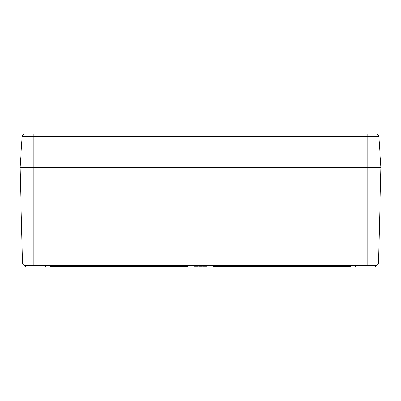 <?xml version="1.0" encoding="UTF-8"?>
<svg xmlns="http://www.w3.org/2000/svg" width="401" height="401" viewBox="0 0 401 401"><rect width="100%" height="100%" fill="white"/><g stroke="black" fill="none" stroke-linecap="round" stroke-linejoin="round"><path stroke-width="0.6" d="M33.113 265.412L375.998 265.412A2.451 2.451 0 0 0 378.449 263.026L33.113 263.026L33.113 265.412L25.002 265.412A2.451 2.451 0 0 1 22.551 263.026L20.05 167.433L22.551 263.026L33.113 263.026L33.113 167.433L380.95 167.433L378.449 263.026M198.179 265.412L198.179 266.229L194.229 266.229L194.229 265.412M195.001 266.229L195.001 265.412M195.703 266.229L195.703 265.412M206.921 266.229L206.921 265.412L206.921 266.229L203.142 266.229L203.142 265.412M202.39 265.412L202.39 266.229L198.665 266.229L198.665 265.412M50.09 266.394L188.164 266.394L188.254 265.412M212.746 265.412L212.836 266.394L350.91 266.394M45.363 265.412L45.378 267.046L25.619 267.046L25.604 265.412M50.1 265.412L50.085 267.046L45.378 267.046M355.637 265.412L355.622 267.046L375.381 267.046L375.396 265.412M350.9 265.412L350.915 267.046L355.622 267.046M20.05 167.433L33.113 167.433L20.05 167.433L22.23 136.235L367.887 136.235L367.887 133.959L24.551 133.959L367.887 133.959M367.887 265.412L367.887 136.235L378.77 136.235L380.95 167.433L33.113 167.433L33.113 133.959M24.677 133.954L24.551 133.959A2.451 2.451 0 0 0 22.23 136.235A2.451 2.451 0 0 1 24.541 133.959M378.77 136.235A2.451 2.451 0 0 0 376.449 133.959A2.451 2.451 0 0 1 377.998 134.611A2.451 2.451 0 0 0 376.459 133.959A2.451 2.451 0 0 1 378.77 136.235M200.525 266.229L200.525 265.412M201.823 266.229L201.823 265.412M187.437 265.412L187.437 266.394M213.563 265.412L213.563 266.394M27.97 265.412L27.97 267.046M373.03 265.412L373.03 267.046M24.551 133.959A2.451 2.451 0 0 0 23.002 134.611"/></g></svg>
